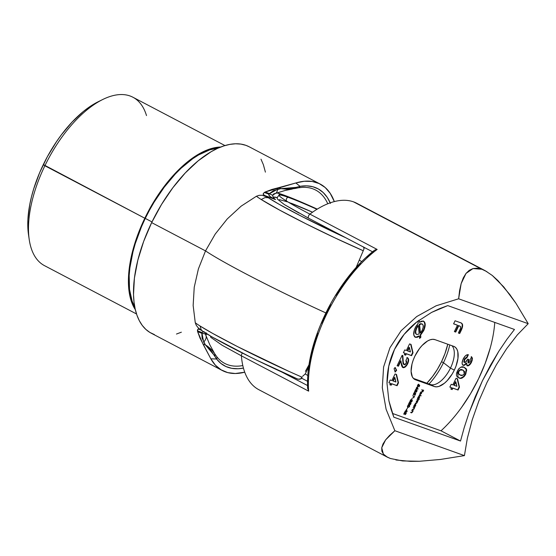 <?xml version="1.0" encoding="UTF-8"?>
<svg xmlns="http://www.w3.org/2000/svg" width="556" height="556" viewBox="0 0 556 556"><rect width="100%" height="100%" fill="white"/><g stroke="black" fill="none" stroke-linecap="round" stroke-linejoin="round"><path stroke-width="0.83" d="M224.958 145.568L132.919 97.237A95.104 46.197 117.7 0 0 44.883 165.764L144.817 218.237A95.104 46.197 -62.3 0 1 220.746 147.02L215.457 147.569L210.043 148.945L204.42 151.142L198.645 154.137L186.865 162.387L175.154 173.389L163.964 186.719L158.696 194.1L149.077 209.932L140.974 226.688L134.705 243.723L132.335 252.139L129.242 268.367L128.429 283.268L128.895 290.044L131.536 301.908L135.337 309.685A95.104 46.197 -62.3 0 1 144.817 218.237L43.326 164.562A90.141 43.785 117.7 0 0 28.481 234.465L29.218 239.518A95.104 46.197 -62.3 0 1 44.883 165.764A95.104 46.197 117.7 0 0 44.494 265.65L136.526 313.973M145.269 218.397A94.117 45.717 117.7 0 0 134.781 307.072L132.133 301.199L129.52 289.454L129.173 275.581L129.861 268.006L132.926 251.951L135.268 243.618L141.474 226.765L145.269 218.397L151.99 221.927L145.269 218.397L149.488 210.182L154.081 202.196L164.222 187.212L175.3 174.021L181.054 168.266L192.73 158.689L198.541 154.971L209.82 149.835L218.279 148.049A94.117 45.717 117.7 0 0 145.269 218.397M204.24 331.779L201.828 332.481L201.842 333.294L197.644 331.696L197.45 330.827L201.828 332.481L197.45 330.827L198.207 328.937L201.209 330.195L199.104 329.089M273.51 198.707L263.829 195.191L263.217 193.78L264.343 192.459L268.715 194.12L269.75 196.261L273.51 198.707M330.472 203.42L327.262 197.394L323.217 192.564L318.4 188.998L312.875 186.753L306.724 185.857L300.052 186.329L295.841 182.966L278.91 187.608L280.822 188.644L277.611 189.221L268.715 194.12L264.343 192.459L265.177 192.001L269.375 193.592L265.177 192.001L271.919 189.436L278.91 187.608L280.822 188.644L273.35 190.715L268.715 194.12C268.513 195.719 270.786 197.554 275.533 199.625L273.691 197.908L273.809 197.13L277.375 197.665A73.997 4.413 25.8 0 0 275.533 199.625L263.829 195.191L267.221 196.97A69.076 4.121 -154.2 0 0 268.277 197.707A69.076 4.121 -154.2 0 1 267.221 196.97L262.036 195.274L259.103 195.337L256.42 196.24L259.103 195.337L262.036 195.274L267.221 196.97L263.203 194.496L263.502 193.245L265.177 192.001L295.841 182.966A105.286 51.145 -62.3 0 1 320.221 184.085L249.116 146.749A105.286 51.145 117.7 0 0 151.656 222.615L205.518 250.895A105.286 6.283 25.8 0 0 325.858 312.917A105.286 6.283 -154.2 0 1 205.518 250.895L215.228 234.062L227.251 218.939L241.144 206.151L256.42 196.24A78.306 4.67 25.8 0 0 261.23 199.521L265.031 197.588L268.277 197.707L278.973 204.198L301.505 216.277L345.943 237.829A69.076 4.121 -154.2 0 1 268.277 197.707L265.031 197.588L261.23 199.521A78.306 4.67 25.8 0 0 363.256 250.721L356.181 267.373L363.256 250.721L335.483 238.135L305.807 223.72L279.501 210.036L261.23 199.521A78.306 4.67 -154.2 0 1 256.42 196.24L241.144 206.151L227.251 218.939L215.228 234.062L205.518 250.895L198.395 268.916L194.232 287.243L193.147 305.459L195.267 322.737L196.275 325.302L198.047 327.637L196.275 325.302L195.267 322.737L193.147 305.459L194.232 287.243L198.395 268.916L205.518 250.895L151.656 222.615A105.286 51.145 117.7 0 0 151.218 333.19L222.324 370.525A105.286 51.145 -62.3 0 1 210.835 358.808L203.142 344.338L197.644 331.696L197.456 329.986L198.256 328.93M203.559 331.772L201.828 332.481L203.677 342.162A24.832 9.417 -19.5 0 0 205.998 335.699L205.908 334.038A24.832 0.347 -172.3 0 0 201.842 333.294L205.72 334.052L205.776 335.198A24.832 9.417 160.5 0 1 205.998 335.699A24.832 9.417 160.5 0 1 203.677 342.162L205.324 344.817L211.864 350.037L214.79 353.838C212.455 350.273 209.299 347.264 205.324 344.817L214.699 355.84L214.79 353.838L216.722 356.632L214.79 353.838A2.481 1.981 148.2 0 1 214.699 355.84L216.576 359.009A2.481 2.12 -37.9 0 0 216.722 356.632A97.877 47.545 -62.3 0 0 242.812 365.57A97.877 47.545 -62.3 0 1 216.722 356.632A2.481 2.12 142.1 0 1 216.576 359.009L210.835 358.808L216.576 359.009L210.613 349.995L205.324 344.817L203.142 344.338L205.324 344.817L202.092 338.117L201.842 333.294L197.644 331.696L200.028 338.145L210.835 358.808L215.401 365.188L221.079 369.823L227.751 372.617L235.292 373.507L244.737 372.2A105.286 51.145 -62.3 0 1 222.324 370.525M330.222 202.843A100.101 48.622 117.7 0 0 300.052 186.329A2.481 2.036 80.5 0 1 298.544 187.768L302.339 187.351A97.877 47.545 -62.3 0 1 327.769 203.767A97.877 47.545 -62.3 0 0 302.478 187.344M276.978 192.876A75.72 4.518 -154.2 0 1 280.307 193.856A75.72 4.518 -154.2 0 1 287.063 196.275A75.72 4.518 -154.2 0 1 317.267 209.112L291.24 197.908L276.909 192.862M305.397 371.352L308.955 364.847L305.397 371.352M288.779 371.311L302.103 377.218L301.199 378.733L302.103 377.218A78.306 4.67 -154.2 0 1 200.077 326.024L212.865 333.53L237.558 346.631L288.779 371.311M195.267 322.737A78.306 4.67 25.8 0 0 200.077 326.024L201.168 329.708L202.523 331.091L201.168 329.708L200.077 326.024A78.306 4.67 -154.2 0 1 195.267 322.737M363.256 250.721L364.013 248.796L363.555 246.94L364.013 248.796L363.256 250.721M320.221 184.085A105.286 51.145 -62.3 0 1 334.323 201.585L330.181 193.286L325.204 187.525L319.144 183.556L312.138 181.451L304.32 181.256L295.841 182.966L300.052 186.329L296.139 187.372L300.052 186.329A2.481 2.036 -99.5 0 1 298.544 187.768A2.481 2.036 80.5 0 1 298.343 187.789A2.481 2.036 -99.5 0 0 298.544 187.768L294.979 188.505A2.481 1.87 76.6 0 1 294.694 188.54L287.841 189.353L280.822 188.644L288.592 188.692L296.139 187.372A2.481 1.87 76.6 0 1 294.986 188.505M181.367 332.189L176.474 334.038M154.422 334.594L149.891 332.439L145.839 329.388L142.308 325.482L139.341 320.749L136.957 315.238L135.177 309.004L134.031 302.103L133.516 294.604L134.413 278.111L137.839 260.145L143.663 241.408L151.656 222.615L161.511 204.483L172.853 187.72L185.245 172.965L198.207 160.788L211.245 151.649L217.639 148.334L223.866 145.908L229.857 144.379L235.57 143.782L240.936 144.101L245.912 145.345L249.157 146.777M260.993 159.19L263.377 164.701L265.407 172.138M364.409 247.524L363.958 248.449L364.409 247.524M359.329 260.09L361.65 261.591L359.329 260.09M280.307 193.856A2.481 2.273 -72 0 0 278.827 195.33A2.481 2.273 108 0 1 280.307 193.856M294.694 188.54L296.139 187.372L280.822 188.644L292.317 189.04L285.019 190.493L275.324 193.481A24.832 7.43 -110.6 0 0 277.611 189.221A24.832 7.43 69.4 0 1 275.338 193.474A24.832 7.43 69.4 0 1 274.226 193.613L273.253 194.357C273.364 195.531 272.072 195.274 269.375 193.592A24.832 3.155 44 0 0 273.128 194.941C272.301 195.469 272.732 196.768 274.428 198.826L275.533 199.625L274.421 198.819M273.469 197.866L272.621 195.524M287.063 196.275A2.481 2.036 -69.1 0 0 286.396 196.692A2.481 2.036 110.9 0 1 287.063 196.275M205.393 334.323L207.506 334.232A75.72 4.518 25.8 0 0 205.908 334.08M214.442 353.262L209.807 344.769L205.998 335.692M297.571 378.997L299.573 379.289L301.199 378.733L298.106 379.234L257.331 360.448M216.576 359.009L220.892 363.415L225.965 366.536L231.713 368.322L238.051 368.746L243.445 368.114A100.101 48.622 117.7 0 1 216.576 359.009M203.552 331.605L209.987 335.629M214.241 338.097L250.297 357.001M198.047 327.637L200.223 329.486M205.866 333.385L206.255 332.822M98.217 101.734L88.786 107.377L83.185 111.638L72.085 122.063L61.473 134.698L56.483 141.69L47.364 156.695L39.691 172.575L33.749 188.72L31.504 196.699L29.767 204.511L27.911 219.328L27.8 226.202L28.488 234.528M102.735 99.503L98.155 101.762A90.141 43.785 117.7 0 0 43.326 164.562L44.883 165.764A95.104 46.197 -62.3 0 1 102.735 99.503A95.104 46.197 -62.3 0 1 146.499 115.592M308.573 367.266L308.003 368.274L308.392 368.656A8.694 0.521 -154.2 0 1 308.003 368.274A8.694 0.521 -154.2 0 1 308.441 368.308M308.003 368.274L305.307 373.854A8.694 0.521 25.8 0 0 307.725 375.446A8.694 0.521 25.8 0 1 305.355 373.952M443.466 362.707A44.695 21.712 -62.3 0 1 429.01 383.987A44.695 21.712 117.7 0 0 443.466 362.707L450.464 368.1A22.351 10.856 -62.3 0 1 436.863 383.675A22.351 10.856 -62.3 0 1 430.455 384.502A22.351 10.856 117.7 0 0 450.464 368.1L454.308 370.122A22.351 10.856 -62.3 0 1 434.299 386.517L430.455 384.502L434.299 386.517L415.534 379.804L413.713 378.699L412.33 376.864L411.092 371.318L412.01 363.999L413.247 360.024L414.943 356.035L419.446 348.633L422.073 345.498L427.592 340.974L430.274 339.751L432.756 339.299L434.952 339.633L453.717 346.346L455.538 347.451L456.921 349.286L457.803 351.781L457.963 358.342L456.003 366.133L454.308 370.122L452.216 373.966L447.177 380.658L444.425 383.244L438.976 386.399L436.495 386.851L434.299 386.517L415.534 379.804A22.351 10.856 -62.3 0 1 414.852 379.505A22.351 10.856 -62.3 0 1 415.283 355.353A22.351 10.856 -62.3 0 1 434.952 339.633L453.717 346.346A22.351 10.856 -62.3 0 1 454.398 346.645A22.351 10.856 -62.3 0 1 454.308 370.122L450.464 368.1A22.351 10.856 117.7 0 0 452 345.735A22.351 10.856 -62.3 0 1 454.141 350.773A22.351 10.856 -62.3 0 1 450.464 368.1L443.466 362.707A44.695 21.712 117.7 0 0 449.762 344.935A44.695 21.712 -62.3 0 1 443.466 362.707L441.54 361.699L443.466 362.707M426.862 383.216A44.695 21.712 117.7 0 0 441.54 361.699L437.357 369.392L432.54 376.509L426.862 383.216M288.3 202.162L312.535 212.204A68.138 4.066 25.8 0 0 291.393 203.322M485.284 270.758L356.737 203.26A105.286 51.145 117.7 0 0 353.533 201.856L485.284 270.758L492.275 275.456L503.764 286.938L515.905 303.228L528.2 323.689L517.358 334.858L506.613 348.73L496.362 364.792L486.98 382.452L478.827 401.057L472.197 419.919L467.339 438.33L464.427 455.614L440.373 459.464L419.495 461.265L402.613 460.938L390.402 458.498L387.393 457.199L383.348 454.043L381.736 447.754L385.621 439.872L394.857 430.719L386.093 409.258L382.299 387.747L383.598 366.988L389.958 347.736L401.133 330.716L416.708 316.559L436.119 305.786L458.63 298.794L461.146 283.636L466.004 273.427L473.01 268.562L481.885 269.25L353.533 201.856A105.286 51.145 117.7 0 0 309.887 214.123A69.785 4.163 -154.2 0 1 279.397 195.1A69.785 4.163 -154.2 0 1 288.029 197.269A2.481 2.168 -70.3 0 0 286.688 201.175A2.481 2.168 109.7 0 1 288.029 197.269A69.785 4.163 -154.2 0 1 316.941 209.313M388.769 366.126L394.531 349.376C389.45 359.899 386.948 371.29 387.018 383.543L388.769 366.126M388.901 400.807L387.018 383.543L388.901 400.807L393.815 417.181L391.014 409.105L388.901 400.807M377.121 249.435L375.946 249.616L377.149 249.435L309.887 214.123L377.149 249.435A105.286 51.145 117.7 0 0 308.643 391.146L241.38 355.826A105.286 51.145 117.7 0 0 258.839 389.7L387.393 457.199M441.005 430.803L460.521 441.047L464.197 427.668L460.521 441.047L393.815 417.181L460.521 441.047L441.005 430.803L392.418 413.421L441.005 430.803A95.354 46.315 117.7 0 0 494.77 322.417M461.452 407.569L470.571 393.662L478.563 378.796L485.179 363.443L490.211 348.077M415.964 391.952L415.645 389.436L414.484 391.848L415.29 390.173L415.825 392.272L416.882 391.396L416.84 390.027L416.708 391.313L415.964 391.952L416.708 391.313L416.84 390.027L417.104 390.507L416.076 392.272L415.617 392.043L415.464 390.263L414.484 391.848L415.645 389.436L415.631 392.084M413.942 394.426L413.74 393.266L414.31 392.536L414.769 392.376L413.733 393.273L413.685 394.69L414.915 393.321L415.464 393.766L415.068 395.038L415.77 393.585L415.04 392.897L415.77 393.585L415.068 395.038L415.464 393.766L415.082 393.405L414.352 394.586L413.65 394.663L413.567 393.704L414.519 392.418L413.796 394.294L414.845 393.509L415.04 392.897L413.574 394.558M413.733 397.345L414.72 395.768L413.664 397.95L412.913 395.17L413.664 397.95L414.72 395.768L413.733 397.345L413.358 397.144L413.733 397.345M411.642 399.194L412.482 397.901L411.642 399.194M411.37 401.654L412.232 399.889L411.718 401.773L411.162 401.946L411.044 401.425L410.279 401.849L410.029 401.328L410.564 399.945L411.391 399.423L410.272 401.133L410.648 401.488L411.516 400.64L411.37 401.654L411.329 400.577L410.321 401.55L411.044 401.425L411.218 401.974L412.191 401.105L412.232 399.889L412.003 401.043L410.974 401.446M409.904 404.49L409.584 401.974L408.424 404.386L409.23 402.711L409.765 404.81L410.821 403.934L410.78 402.565L410.648 403.851L409.904 404.49L410.648 403.851L410.835 402.593L410.995 403.468L410.307 404.636L409.605 404.685L409.404 402.801L408.424 404.386L409.584 401.974L409.848 404.462M408.014 407.43L407.499 406.978L407.645 405.866L408.333 405.074L409.174 405.025L409.696 405.456L409.48 406.707L408.014 407.43L409.557 406.554L409.174 405.025L407.645 405.866L407.854 407.367M405.164 414.296L404.844 411.787L403.677 414.192L404.49 412.517L405.025 414.623L406.082 413.747L406.033 412.371L405.901 413.664L405.164 414.296L405.901 413.664L406.033 412.371L406.304 412.858L405.268 414.616L404.81 414.387L404.664 412.615L403.677 414.192L404.844 411.787L404.831 414.428M421.677 389.867L423.644 390.201L422.81 391.924L423.304 390.451L422.748 390.249L422.067 391.66L422.56 390.18L421.677 389.867L422.56 390.18L422.067 391.66L422.748 390.249L423.304 390.451L422.81 391.924L423.644 390.201L421.677 389.867M421.246 392.272L420.517 392.689L419.877 394.225L420.19 392.89L421.128 391.966L421.698 392.258L421.49 393.523L420.127 394.586L421.246 392.272L420.127 394.586L421.49 393.523L421.434 391.966L420.121 393.022L419.912 394.35L420.155 392.96L421.246 392.272L420.885 392.077L421.246 392.272M416.93 399.674L418.411 399.833L416.993 402.829L416.298 403.524L415.221 403.218L416.451 403.19L416.91 402.6L416.229 401.133L417.215 401.432L417.716 400.939L417.778 400.056L416.93 399.674L417.632 399.938L417.104 399.674L417.716 400.939L416.229 401.133L416.854 402.711L415.221 403.218L415.937 403.475L416.993 402.829L418.411 399.833L416.93 399.674M414.832 406.651L414.922 407.055L413.594 406.582L414.54 404.698L415.582 404.094L415.805 405.164L415.256 406.269L414.832 406.651L415.603 405.699L415.582 404.094L414.234 405.199L413.594 406.582L414.922 407.055L414.832 406.651M394.093 368.718L395.128 367.44L396.643 370.275L395.142 372.089L394.093 368.718L395.142 372.089L396.643 370.275L395.128 367.44L394.093 368.718M406.895 357.438C408.556 358.21 408.688 360.26 407.291 363.589L407.68 363.791C409.07 360.462 408.938 358.411 407.277 357.64L405.922 360.441L406.318 363.117L404.261 364.785L405.303 364.486L406.429 362.873L406.638 361.303L405.922 360.441L407.277 357.64L408.514 359.065L408.472 361.65L407.194 364.701L405.38 366.877L403.524 367.697L402.273 367.085L401.453 365.174L400.973 360.962L398.437 366.223L397.102 365.744L402.134 355.326L402.864 355.59L403.295 362.811L404.08 364.687M409.584 343.9L411.044 344.421L413.018 352.74L411.607 355.666L406.373 353.79L405.692 355.194L404.358 354.714L405.032 353.31L403.392 352.726L404.747 349.919L406.387 350.509L409.584 343.9L406.387 350.509L404.747 349.919L403.392 352.726L405.032 353.31L404.358 354.714L405.692 355.194L406.373 353.79L411.607 355.666L413.018 352.74L411.044 344.421L409.584 343.9M456.052 378.261L457.512 378.782L459.485 387.108L458.075 390.027L452.834 388.151L452.16 389.554L450.826 389.075L451.5 387.678L449.86 387.087L451.215 384.286L452.855 384.87L456.052 378.261L452.855 384.87L451.215 384.286L449.86 387.087L451.5 387.678L450.826 389.075L452.16 389.554L452.834 388.151L458.075 390.027L459.485 387.108L457.512 378.782L456.052 378.261M471.217 356.611L472.433 358.516L471.606 356.813L470.244 359.614L470.084 361.699L468.569 363.005L470.084 361.699L470.244 359.614L471.606 356.813L472.405 358.21L472.1 360.768L470.313 364.166L468.298 365.799L466.852 365.514L466.637 363.151L464.378 365.243L462.516 364.805L462.085 363.019L462.974 359.489L465.4 355.826L467.172 354.749L468.395 354.721L467.04 357.529L465.115 358.71L464.065 361.469L464.42 362.449L465.351 362.345L467.693 359.169L469.028 359.649L468.305 361.643L468.465 362.957M464.642 367.509L466.241 369.49L464.051 367.266L466.206 368.739L466.699 370.129L465.442 374.744L464.149 376.579L462.224 377.983L460.493 378.247L458.644 377.767L457.088 376.725L456.441 375.335L456.545 373.222L457.505 370.782L458.943 368.621L460.854 367.203L464.051 367.266C461.966 365.966 459.729 367.259 457.338 371.13L458.207 377.566L458.992 377.906C461.091 379.22 463.356 377.941 465.796 374.056L466.63 369.691L466.241 369.49L465.407 373.854L465.796 374.056L465.407 373.854C462.967 377.739 460.702 379.018 458.61 377.705L458.012 377.461M420.843 337.256L419.62 338.423L419.398 336.13L417.299 337.318L415.499 337.325L413.817 335.164L414.255 330.167L415.853 326.553L418.14 323.446L417.91 321.173L418.39 320.722L417.91 321.173L418.14 323.446L415.228 327.741C413.073 332.787 413.164 335.977 415.499 337.325L419.398 336.13L419.62 338.423L420.843 337.256L420.628 335.053L420.843 337.256L420.461 337.054L420.843 337.256M419.148 320.152L419.363 322.306L421.531 321.118L424.138 321.549L425.222 324.509L424.054 329.875L420.628 335.053L423.686 330.681C425.813 325.656 425.715 322.466 423.394 321.118L419.363 322.306L419.148 320.152M395.066 373.938L396.518 374.459L398.499 382.785L397.081 385.704L391.848 383.835L391.167 385.232L389.832 384.759L390.514 383.355L388.866 382.764L390.222 379.963L391.869 380.547L395.066 373.938L391.869 380.547L390.222 379.963L388.866 382.764L390.514 383.355L389.832 384.759L391.167 385.232L391.848 383.835L397.081 385.704L398.499 382.785L396.518 374.459L395.066 373.938M457.47 325.225L453.592 323.842L455.079 320.77L461.327 323.029L462.536 324.426L462.231 327.901L459.708 333.51L458.38 333.03L460.514 328.346L460.563 326.858L459.708 326.024L458.797 325.705L455.718 332.078L454.384 331.598L457.47 325.225L454.384 331.598L455.718 332.078L458.797 325.705L459.708 326.024C460.806 326.372 460.903 327.588 460.007 329.659L458.38 333.03L459.708 333.51L461.146 330.542C463.162 326.309 463.113 323.759 461 322.89L455.079 320.77L453.592 323.842L457.47 325.225M411.642 410.62L413.122 410.78L411.628 412.879L410.696 412.573L412.323 412.093L412.503 411.044L411.642 410.62L412.455 410.974L412.378 411.975L411.794 412.552L410.849 412.26L411.37 412.816L412.517 412.093L413.122 410.78L411.642 410.62M413.087 407.624L414.567 407.784L413.073 409.876L412.142 409.577L413.317 409.543L413.831 408.98L413.949 408.048L413.087 407.624L413.9 407.972L413.831 408.98L413.24 409.557L412.302 409.258L412.823 409.821L413.963 409.091L414.567 407.784L413.087 407.624M418.661 398.694L419.3 399.298L417.438 398.631L418.376 396.748L419.419 396.143L419.648 397.213L419.092 398.318L418.661 398.694L419.446 397.748L419.419 396.143L418.077 397.248L417.438 398.631L419.3 399.298L418.661 398.694M419.064 395.267L421.08 395.622L419.064 395.267M405.769 410.891L406.582 409.209L407.089 411.662L405.797 411.273L405.602 411.683L405.192 411.058L405.769 410.891L405.192 411.058L405.414 411.621L405.797 411.273L407.055 411.725L406.582 409.209L405.769 410.891L406.29 409.814L406.742 411.238L405.776 410.87M406.895 409.007L407.743 407.708L406.895 409.007M417.382 387.08L418.036 389.019L417.535 388.025L416.861 389.089L416.152 389.103L416.381 387.81L417.313 387.059L416.312 387.956L416.333 389.256L417.535 388.025L417.82 389.228L417.334 387.462L417.716 387.664L417.382 387.08L417.716 387.664M417.89 386.246L417.695 385.093L418.265 384.356L418.724 384.203L417.688 385.099L417.632 386.51L418.863 385.662L418.863 385.141L419.419 385.593L419.022 386.865L419.724 385.412L418.988 384.724L419.724 385.412L419.022 386.865L419.419 385.593L419.029 385.232L418.3 386.406L417.605 386.483L417.521 385.523L418.473 384.238L417.695 385.871L418.084 386.246L418.71 385.537L418.988 384.724L417.528 386.385M447.775 344.227L444.932 353.72L441.54 361.699A44.695 21.712 117.7 0 0 447.775 344.227M307.496 385.523L281.711 371.985L307.496 385.523M301.116 377.892L307.475 381.277M287.417 201.842L279.418 199.646L278.862 200.264M284.748 204.803L299.072 213.108M492.275 275.456L497.912 280.565L509.782 294.513L515.905 303.228L528.2 323.689L458.63 298.794L459.59 290.635L461.146 283.636L463.294 277.882L466.004 273.427L469.257 270.306L473.01 268.562L477.236 268.207L481.885 269.25L486.917 271.675M390.402 458.498L386.205 456.518L383.348 454.043L381.854 451.118L381.736 447.754L382.994 443.994L385.621 439.872L389.589 435.431L394.857 430.719L464.427 455.614L440.373 459.464L419.495 461.265L410.509 461.369L395.886 459.979M467.339 438.33L464.427 455.614L394.857 430.719L386.093 409.258L382.299 387.747L383.598 366.988L389.958 347.736L401.133 330.716L416.708 316.559L436.119 305.786L458.63 298.794L528.2 323.689L517.358 334.858L506.613 348.73L496.362 364.792L486.98 382.452L478.827 401.057L472.197 419.919L467.339 438.33M416.771 321.973C407.034 329.729 399.625 338.861 394.531 349.376L404.108 334.399L416.771 321.973L431.595 312.402L416.771 321.973M447.761 305.598L431.595 312.402L439.546 308.663L447.761 305.598L514.46 329.465L447.761 305.598M506.933 339.285L514.46 329.465L506.933 339.285L498.815 351.267L506.933 339.285M482.448 380.735L498.815 351.267L490.503 365.216L482.448 380.735L475.165 396.942L469.042 412.83L482.448 380.735M464.197 427.668L469.042 412.83L464.197 427.668M308.163 386.934L308.066 378.914M308.656 370.379L311.86 352.163L317.643 333.051M321.424 323.404L330.591 304.452M335.873 295.34L347.549 278.334L360.309 263.537M366.918 257.164L373.604 251.569M308.663 218.251A2.481 1.209 -62.3 0 1 308.413 216.374A2.481 1.209 -62.3 0 1 309.887 214.123A2.481 1.209 117.7 0 0 308.406 216.395A2.481 1.209 117.7 0 0 308.677 218.258A2.481 1.209 117.7 0 0 308.754 218.293L372.527 251.778M307.656 387.977L308.629 391.125M210.488 335.998L210.724 337.284L222.122 345.248L241.38 355.826A2.481 1.209 -62.3 0 1 242.395 353.074A2.481 1.209 117.7 0 0 241.38 355.826L308.643 391.146A105.286 51.145 -62.3 0 1 377.149 249.435M375.946 249.616L374.765 250.075M308.643 391.146L308.045 390.124M414.22 379.116L415.534 379.804L414.22 379.116M413.407 378.4L430.455 384.502L413.407 378.4M466.658 357.327L464.19 359.433L464.58 359.635L467.04 357.529L466.658 357.327L467.943 354.659L466.658 357.327L467.04 357.529L468.395 354.721C466.609 354.401 464.879 355.812 463.211 358.967C461.73 362.255 461.723 364.368 463.19 365.313L462.814 365.118L464.448 364.805L466.248 362.95C465.004 364.694 463.85 365.417 462.8 365.111L463.19 365.313C464.239 365.619 465.386 364.896 466.637 363.151L467.304 365.841C468.764 366.001 470.167 364.799 471.509 362.234L472.433 358.516L472.051 358.314L471.127 362.032L471.509 362.234L471.127 362.032C469.785 364.597 468.381 365.799 466.915 365.639L468.486 365.299L470.452 363.235L471.856 360.079L471.968 357.73M468.569 363.005L469.028 359.649L467.693 359.169C466.776 361.226 465.726 362.338 464.559 362.512L464.392 362.422M464.559 362.512L464.58 359.635L464.19 359.433L464.177 362.31M468.645 359.447L468.18 362.804L467.853 361.907L468.645 359.447M471.537 356.882L471.794 357.258M466.366 357.334L464.316 359.19L463.822 362.012M460.931 378.024L463.767 376.377L465.914 372.666L466.241 369.49L464.468 367.405M466.067 368.969L465.824 368.538M457.915 377.413L460.118 378.045M459.68 374.793L458.075 373.152L458.853 370.671L460.493 369.601L463.141 370.226M463.287 370.31L462.293 369.858C461.16 368.996 459.861 369.518 458.394 371.429L458.776 371.63L458.394 371.429L458.116 373.333L458.498 373.535L458.776 371.63C460.243 369.719 461.543 369.198 462.675 370.06L463.468 370.4L464.323 373.611C462.821 375.488 461.494 375.988 460.347 375.098L458.116 373.333L459.513 374.716M458.498 373.535L460.069 374.994L462.703 375.258L464.218 373.813L464.677 371.714L463.106 370.233L460.354 369.955L458.881 371.429L458.498 373.535M457.143 378.65L459.485 387.108L459.103 386.9L457.692 389.825L458.075 390.027L452.452 387.949L452.834 388.151L452.452 387.949L451.778 389.353L452.16 389.554L450.853 389.026L451.778 389.353L452.452 387.949L457.692 389.825L459.103 386.9L457.143 378.65M451.118 387.476L449.887 387.032L451.118 387.476M455.482 381.687L453.807 385.148L454.196 385.35L455.864 381.889L455.482 381.687L453.807 385.148L456.921 386.323L454.196 385.35L455.864 381.889L456.921 386.323L455.482 381.687M414.72 336.943L416.91 337.117L419.015 335.928L415.499 337.325L414.971 337.061M415.144 337.158L415.499 337.325M418.814 320.402L419.363 322.306L418.814 320.402M423.005 320.916C425.326 322.265 425.423 325.455 423.304 330.479L423.686 330.681L423.304 330.479L420.246 334.851L420.628 335.053L420.246 334.851L420.461 337.054L419.572 337.902L420.461 337.054L420.246 334.851L423.665 329.673M423.985 328.881L424.833 324.308L424.117 321.75M416.903 334.538L419.182 333.961L418.362 325.67L417.98 325.469L416.277 328.061L417.737 325.746L418.362 325.67L416.666 328.262L416.277 328.061L416.666 328.262L415.686 331.543L416.02 333.795L416.903 334.538C415.339 333.683 415.256 331.591 416.666 328.262L418.362 325.67L419.182 333.961L416.903 334.538L415.638 333.593L415.297 331.397L416.034 328.589M422.046 323.926L419.585 324.516L421.997 323.912C423.596 324.732 423.679 326.824 422.24 330.174L420.419 332.94L420.037 332.738L419.196 324.315L420.503 323.661L422.115 323.981M421.997 323.912L419.196 324.315L420.037 332.738L420.419 332.94L419.585 324.516L420.419 332.94L422.24 330.174L423.206 327.213L423.046 324.933L421.879 323.828M416.277 328.061C414.873 331.39 414.957 333.475 416.52 334.337M410.675 344.289L413.018 352.74L412.635 352.539L411.225 355.465L411.607 355.666L405.984 353.588L406.373 353.79L405.984 353.588L405.31 354.992L405.692 355.194L404.386 354.659L405.31 354.992L405.984 353.588L411.225 355.465L412.635 352.539L410.675 344.289M404.65 353.109L403.42 352.671L404.65 353.109M409.014 347.326L407.339 350.787L407.729 350.989L409.397 347.528L409.014 347.326L407.339 350.787L410.453 351.962L407.729 350.989L409.397 347.528L410.453 351.962L409.014 347.326M404.261 364.785L402.766 360.913L402.481 355.451L402.766 360.913L403.149 361.115L402.864 355.59L402.134 355.326L397.102 365.744L398.437 366.223L398.047 366.022L400.591 360.761L398.047 366.022L398.437 366.223L400.973 360.962L400.591 360.761L403.01 367.62C404.615 367.884 406.172 366.606 407.68 363.791L407.291 363.589C405.79 366.404 404.233 367.683 402.627 367.419L404.997 366.675L406.811 364.5L408.083 361.449L408.132 358.863M398.047 366.022L397.123 365.688L398.047 366.022M403.878 364.583L403.128 363.617L402.766 360.913L403.99 364.611M407.152 357.571L407.798 358.168M394.962 367.641L396.643 370.275L396.261 370.074L394.996 371.61L396.261 370.074L394.962 367.641M396.15 374.327L398.499 382.785L398.11 382.584L396.699 385.503L397.081 385.704L391.466 383.633L391.848 383.835L391.466 383.633L390.785 385.03L391.167 385.232L389.86 384.703L390.785 385.03L391.466 383.633L396.699 385.503L398.11 382.584L396.15 374.327M390.131 383.153L388.894 382.709L390.131 383.153M394.489 377.371L392.821 380.825L393.203 381.027L394.871 377.573L394.489 377.371L392.821 380.825L395.928 382.007L393.203 381.027L394.871 377.573L395.928 382.007L394.489 377.371M461.417 323.078L461 322.89M460.618 322.688C462.731 323.557 462.78 326.108 460.757 330.34L461.146 330.542L460.757 330.34L459.325 333.308L459.708 333.51L458.408 332.974L459.325 333.308L461.841 327.699L462.3 325.19M459.708 326.024L458.415 325.503L458.797 325.705L458.415 325.503L455.329 331.876L455.718 332.078L454.412 331.55L455.329 331.876L458.415 325.503L459.916 326.198M457.081 325.024L453.62 323.787L457.081 325.024M461.779 323.495L460.945 322.827M412.357 410.926L412.712 410.634L412.969 411.099L411.947 410.682M411.642 412.531L410.724 412.524L411.725 412.462M413.803 407.923L414.157 407.638L414.415 408.097L413.803 407.895M413.094 409.536L412.17 409.522L413.171 409.466M414.672 406.568L414.922 407.055L413.622 406.526L414.672 406.568M414.408 406.499L415.388 405.748L415.506 404.455L415.04 404.212L415.422 404.414L414.241 405.185L414.178 406.061L414.408 406.499L414.394 405.268L415.422 404.414L415.443 405.644L414.408 406.499L413.928 406.241M417.66 399.966L418.001 399.688L418.258 400.153L417.646 399.868L418.029 400.07L417.646 399.868L417.66 400.292M416.187 403.19L415.249 403.163L416.395 402.968M419.043 398.833L419.3 399.298L417.466 398.576L419.043 398.833M419.245 396.122L419.328 396.491M418.251 398.548L419.231 397.797L419.266 396.463L418.883 396.261L419.266 396.463L418.084 397.241L418.022 398.11L418.251 398.548L418.237 397.318L419.266 396.463L419.446 397.748L418.251 398.548L417.771 398.291M419.328 396.518L419.161 396.018M420.67 395.469L420.927 395.935L419.085 395.219L420.67 395.469M421.052 391.765L421.434 391.966M421.733 392.418L421.358 392.46M420.454 394.329L421.246 392.286L421.323 393.481L420.294 394.246L421.399 393.294L421.399 392.362L420.447 394.329M420.26 394.322L419.745 394.385M421.246 391.917L421.358 392.334M422.921 390.249L422.358 390.048L422.921 390.249M422.178 389.978L421.698 389.812L422.178 389.978M404.754 414.081L405.109 414.269M405.838 412.337L405.873 413.08M405.178 414.248L404.754 414.442M406.651 411.211L407.055 411.725L405.4 411.099L406.651 411.211M405.227 411.009L405.616 411.211L405.227 411.009M406.742 411.238L406.464 409.904L405.95 410.96L406.742 411.238M409.14 405.011L409.376 405.553M408.465 407.173L407.68 407.249M407.624 407.228L408.799 406.909M409.362 405.734L409.091 404.976M408.048 407.062L407.388 406.617M408.083 405.102L409.195 405.421L408.639 405.143L409.369 406.499L408.167 407.117L407.444 406.644L407.777 406.818L407.652 405.852L409.021 405.345L408.326 405.074M408.167 407.117L407.777 406.818L408.431 407.173L409.251 406.693L409.258 405.456L408.132 405.526L407.777 406.818M410.585 402.53L410.613 403.267M411.044 401.425L411.218 401.974M410.662 401.223L409.897 401.647M410.418 401.529L410.293 400.396L411.391 399.423L410.286 400.417L410.203 401.814L410.703 401.752L409.987 401.668M415.77 393.585L415.283 393.599L415.77 393.585M413.483 394.183L413.872 394.385M415.005 393.022L415.388 393.384L415.005 393.022M413.518 394.558L413.963 394.385M416.646 389.992L416.673 390.729M417.375 387.636L417.459 387.984L417.375 387.636M416.472 388.936L417.334 387.977L416.882 387.212L417.222 387.393L416.312 387.942L416.361 388.825L417.222 387.393L417.222 388.269L416.138 389.068M416.062 389.075L416.479 388.887M417.222 387.393L416.868 387.205M419.724 385.412L419.238 385.426L419.724 385.412M417.438 386.01L417.82 386.212M418.953 384.849L419.342 385.211L418.953 384.849M417.473 386.385L417.917 386.205M275.324 193.481L273.128 194.934M199.896 329.249L202.523 331.091C216.91 340.891 266.06 365.549 297.759 379.116M205.908 334.038L206.151 333.405M372.52 251.785L308.677 218.258L284.325 204.559L277.951 199.541C276.603 198.416 277.11 196.928 279.473 195.066M307.635 388.568C306.571 363.895 313.549 336.887 328.575 307.551C341.516 283.219 356.778 264.156 374.341 250.346M305.307 373.854L302.624 376.308M459.694 374.82L459.312 374.619M463.468 370.4L463.085 370.199M413.782 407.889L413.4 407.687M405.129 414.283L404.747 414.081M413.9 394.406L413.518 394.204M417.855 386.232L417.466 386.031"/></g></svg>
